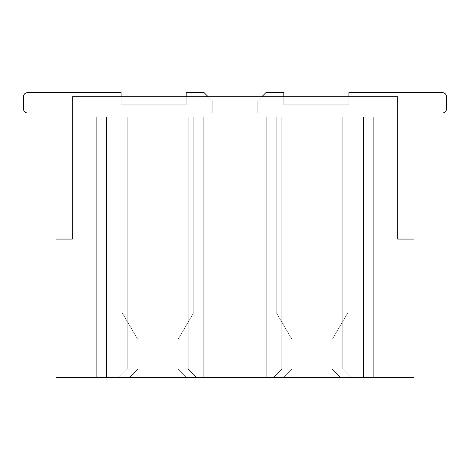 <?xml version="1.0" encoding="UTF-8"?>
<svg xmlns="http://www.w3.org/2000/svg" width="470" height="470" viewBox="0 0 470 470"><rect width="100%" height="100%" fill="white"/><g stroke="black" fill="none" stroke-linecap="round" stroke-linejoin="round"><path stroke-width="0.35" stroke-dasharray="2.35 1.76" d="M106.449 117.048L122.077 117.048L106.449 117.048L122.077 117.048L106.449 117.048L106.449 377.357L129.655 377.357L106.449 377.357L106.449 117.048L106.449 377.357L106.449 117.048L106.449 377.357L129.655 377.357L137.792 369.22L137.792 339.411L137.792 369.22L137.792 339.411L122.077 312.568L122.077 117.048L106.449 117.048L106.449 377.357L106.449 117.048L106.449 377.357L129.655 377.357L137.792 369.22L137.792 339.411L122.077 312.568L122.077 117.048L106.449 117.048L106.449 377.357L106.449 117.048L106.449 377.357L129.655 377.357L106.449 377.357L106.449 117.048L106.449 377.357L129.655 377.357L137.792 369.22L137.792 339.411L137.792 369.22L137.792 339.411L122.077 312.568L122.077 117.048L106.449 117.048L106.449 377.357L106.449 117.048L106.449 377.357L129.655 377.357L137.792 369.22L137.792 339.411L122.077 312.568L122.077 117.048L106.449 117.048L122.077 117.048L106.449 117.048L122.077 117.048L106.449 117.048L122.077 117.048L106.449 117.048L122.077 117.048L106.449 117.048L122.077 117.048L106.449 117.048L122.077 117.048L106.449 117.048L106.449 377.357L129.655 377.357L106.449 377.357L106.449 117.048L106.449 377.357L129.655 377.357L137.792 369.22L137.792 339.411L137.792 369.22L137.792 339.411L122.077 312.568L122.077 117.048L122.077 312.568L122.077 117.048L122.077 312.568L122.077 117.048L122.077 312.568L122.077 117.048L122.077 312.568L122.077 117.048L122.077 312.568L122.077 117.048L122.077 312.568L122.077 117.048L122.077 312.568L137.792 339.411L137.792 369.22L137.792 339.411L122.077 312.568L137.792 339.411L137.792 369.22L137.792 339.411L122.077 312.568L137.792 339.411L137.792 369.22L129.655 377.357L106.449 377.357L129.655 377.357L137.792 369.22L129.655 377.357L106.449 377.357L106.449 117.048M127.217 117.048L188.223 117.048L96.714 117.048L127.217 117.048L96.714 117.048L127.217 117.048L96.714 117.048L127.217 117.048L96.714 117.048L96.714 377.357L119.08 377.357L127.217 369.22L119.08 377.357L127.217 369.22L127.217 117.048L96.714 117.048L96.714 377.357L96.714 117.048L96.714 377.357L119.08 377.357L127.217 369.22L127.217 117.048L96.714 117.048L96.714 377.357L119.08 377.357L127.217 369.22L127.217 117.048L96.714 117.048L96.714 377.357L96.714 117.048L96.714 377.357L119.08 377.357L127.217 369.22L127.217 117.048L96.714 117.048L96.714 377.357L119.08 377.357L127.217 369.22L127.217 117.048L96.714 117.048L96.714 377.357L96.714 117.048L96.714 377.357L119.08 377.357L127.217 369.22L127.217 117.048L96.714 117.048L96.714 377.357L119.08 377.357L127.217 369.22L127.217 117.048L96.714 117.048L127.217 117.048L96.714 117.048L127.217 117.048L96.714 117.048L127.217 117.048L96.714 117.048L96.714 377.357L119.08 377.357L127.217 369.22L127.217 117.048M203.275 117.048L188.223 117.048L203.275 117.048L188.223 117.048L203.275 117.048L188.223 117.048L203.275 117.048L193.769 117.048L193.769 312.568L178.059 339.411L178.059 369.22L178.059 339.411L178.059 369.22L186.191 377.357L203.275 377.357L203.275 117.048L193.769 117.048L193.769 312.568L178.059 339.411L178.059 369.22L186.191 377.357L203.275 377.357L203.275 117.048L188.223 117.048L188.223 369.22L196.36 377.357L188.223 369.22L196.36 377.357L203.275 377.357L203.275 117.048L193.769 117.048L193.769 312.568L193.769 117.048L193.769 312.568L178.059 339.411L178.059 369.22L178.059 339.411L178.059 369.22L186.191 377.357L203.275 377.357L203.275 117.048L188.223 117.048L188.223 369.22L188.223 117.048L188.223 369.22L188.223 117.048L188.223 369.22L196.36 377.357L203.275 377.357L203.275 117.048L193.769 117.048L193.769 312.568L178.059 339.411L178.059 369.22L186.191 377.357L203.275 377.357L203.275 117.048L193.769 117.048L193.769 312.568L193.769 117.048L193.769 312.568L178.059 339.411L178.059 369.22L178.059 339.411L178.059 369.22L186.191 377.357L203.275 377.357L203.275 117.048L188.223 117.048L188.223 369.22L196.36 377.357L203.275 377.357L203.275 117.048L193.769 117.048L193.769 312.568L178.059 339.411L178.059 369.22L186.191 377.357L203.275 377.357L203.275 117.048L188.223 117.048L188.223 369.22L196.36 377.357L203.275 377.357L203.275 117.048L188.223 117.048L188.223 369.22L196.36 377.357L203.275 377.357L203.275 117.048L193.769 117.048L193.769 312.568L193.769 117.048L193.769 312.568L178.059 339.411L178.059 369.22L178.059 339.411L193.769 312.568L193.769 117.048L203.275 117.048L188.223 117.048L188.223 369.22L196.36 377.357L203.275 377.357L203.275 117.048L188.223 117.048L188.223 369.22L196.36 377.357L203.275 377.357L203.275 117.048L188.223 117.048L188.223 369.22L196.36 377.357L203.275 377.357L203.275 117.048L188.223 117.048L188.223 369.22L196.36 377.357L203.275 377.357L203.275 117.048L188.223 117.048L188.223 369.22L196.36 377.357L203.275 377.357L203.275 117.048L188.223 117.048L188.223 369.22L196.36 377.357L203.275 377.357L203.275 117.048L188.223 117.048L188.223 369.22L188.223 117.048L188.223 369.22L188.223 117.048L188.223 369.22L188.223 117.048L203.275 117.048L188.223 117.048L188.223 369.22L196.36 377.357L203.275 377.357L203.275 117.048L203.275 377.357L203.275 117.048L203.275 377.357L203.275 117.048L203.275 377.357L203.275 117.048L203.275 377.357L203.275 117.048L203.275 377.357L186.191 377.357L203.275 377.357L203.275 117.048L203.275 377.357L186.191 377.357L203.275 377.357L203.275 117.048L203.275 377.357L186.191 377.357L203.275 377.357L203.275 117.048L203.275 377.357L186.191 377.357L203.275 377.357L203.275 117.048L203.275 377.357L186.191 377.357L203.275 377.357L203.275 117.048L203.275 377.357L186.191 377.357L203.275 377.357L203.275 117.048L203.275 377.357L186.191 377.357L203.275 377.357L203.275 117.048M363.551 117.048L347.923 117.048L363.551 117.048L347.923 117.048L347.923 312.568L332.208 339.411L332.208 369.22L340.345 377.357L363.551 377.357L340.345 377.357L363.551 377.357L363.551 117.048L347.923 117.048L347.923 312.568L332.208 339.411L332.208 369.22L340.345 377.357L363.551 377.357L340.345 377.357L363.551 377.357L363.551 117.048L347.923 117.048L347.923 312.568L347.923 117.048L347.923 312.568L332.208 339.411L332.208 369.22L332.208 339.411L332.208 369.22L332.208 339.411L332.208 369.22L340.345 377.357L363.551 377.357L340.345 377.357L363.551 377.357L363.551 117.048L347.923 117.048L347.923 312.568L332.208 339.411L332.208 369.22L340.345 377.357L363.551 377.357L340.345 377.357L363.551 377.357L363.551 117.048L347.923 117.048L347.923 312.568L347.923 117.048L347.923 312.568L332.208 339.411L332.208 369.22L332.208 339.411L332.208 369.22L340.345 377.357L363.551 377.357L340.345 377.357L363.551 377.357L363.551 117.048L347.923 117.048L347.923 312.568L332.208 339.411L332.208 369.22L340.345 377.357L332.208 369.22L332.208 339.411L332.208 369.22L340.345 377.357L332.208 369.22L332.208 339.411L347.923 312.568L347.923 117.048L347.923 312.568L332.208 339.411L347.923 312.568L347.923 117.048L347.923 312.568L332.208 339.411L347.923 312.568L347.923 117.048L363.551 117.048L347.923 117.048L363.551 117.048L347.923 117.048L363.551 117.048L347.923 117.048L363.551 117.048L347.923 117.048L363.551 117.048L347.923 117.048L363.551 117.048L347.923 117.048L347.923 312.568L332.208 339.411L332.208 369.22L340.345 377.357L332.208 369.22L340.345 377.357L363.551 377.357L363.551 117.048L363.551 377.357L340.345 377.357L332.208 369.22L332.208 339.411L347.923 312.568L332.208 339.411L347.923 312.568L347.923 117.048L347.923 312.568L332.208 339.411L332.208 369.22L340.345 377.357L332.208 369.22L340.345 377.357L363.551 377.357L363.551 117.048L363.551 377.357L363.551 117.048L363.551 377.357L340.345 377.357L332.208 369.22L332.208 339.411L347.923 312.568L332.208 339.411L347.923 312.568L347.923 117.048L347.923 312.568L332.208 339.411L332.208 369.22L340.345 377.357L332.208 369.22L340.345 377.357L363.551 377.357L363.551 117.048M281.777 117.048L342.783 117.048L266.725 117.048L281.777 117.048L266.725 117.048L266.725 377.357L273.64 377.357L281.777 369.22L273.64 377.357L281.777 369.22L281.777 117.048L266.725 117.048L266.725 377.357L283.81 377.357L291.941 369.22L291.941 339.411L276.231 312.568L276.231 117.048L266.725 117.048L266.725 377.357L283.81 377.357L291.941 369.22L291.941 339.411L276.231 312.568L276.231 117.048L266.725 117.048L266.725 377.357L266.725 117.048L266.725 377.357L273.64 377.357L281.777 369.22L281.777 117.048L266.725 117.048L266.725 377.357L273.64 377.357L281.777 369.22L281.777 117.048L266.725 117.048L266.725 377.357L283.81 377.357L291.941 369.22L291.941 339.411L291.941 369.22L291.941 339.411L276.231 312.568L276.231 117.048L266.725 117.048L266.725 377.357L283.81 377.357L291.941 369.22L291.941 339.411L276.231 312.568L276.231 117.048L266.725 117.048L266.725 377.357L266.725 117.048L266.725 377.357L273.64 377.357L281.777 369.22L281.777 117.048L266.725 117.048L266.725 377.357L273.64 377.357L281.777 369.22L281.777 117.048L266.725 117.048L266.725 377.357L283.81 377.357L291.941 369.22L291.941 339.411L291.941 369.22L291.941 339.411L276.231 312.568L276.231 117.048L266.725 117.048L266.725 377.357L283.81 377.357L291.941 369.22L291.941 339.411L276.231 312.568L276.231 117.048L266.725 117.048L266.725 377.357L266.725 117.048L266.725 377.357L273.64 377.357L281.777 369.22L281.777 117.048L266.725 117.048L266.725 377.357L273.64 377.357L281.777 369.22L281.777 117.048L266.725 117.048L266.725 377.357L266.725 117.048L266.725 377.357L283.81 377.357L291.941 369.22L291.941 339.411L291.941 369.22L291.941 339.411L276.231 312.568L276.231 117.048L266.725 117.048L266.725 377.357L283.81 377.357L291.941 369.22L291.941 339.411L276.231 312.568L276.231 117.048L266.725 117.048L266.725 377.357L273.64 377.357L281.777 369.22L281.777 117.048L266.725 117.048L266.725 377.357L273.64 377.357L281.777 369.22L281.777 117.048L266.725 117.048L266.725 377.357L266.725 117.048L266.725 377.357L283.81 377.357L291.941 369.22L291.941 339.411L276.231 312.568L276.231 117.048L266.725 117.048L266.725 377.357L283.81 377.357L291.941 369.22L291.941 339.411L276.231 312.568L276.231 117.048L266.725 117.048L266.725 377.357L266.725 117.048L266.725 377.357L273.64 377.357L281.777 369.22L281.777 117.048L266.725 117.048L266.725 377.357L273.64 377.357L281.777 369.22L281.777 117.048L266.725 117.048L266.725 377.357L283.81 377.357L291.941 369.22L291.941 339.411L276.231 312.568L276.231 117.048L266.725 117.048L281.777 117.048L266.725 117.048L281.777 117.048L266.725 117.048L281.777 117.048L266.725 117.048L276.231 117.048L276.231 312.568L276.231 117.048L276.231 312.568L276.231 117.048L276.231 312.568L291.941 339.411L276.231 312.568L291.941 339.411L291.941 369.22L291.941 339.411L276.231 312.568L276.231 117.048L276.231 312.568L291.941 339.411L276.231 312.568L291.941 339.411L291.941 369.22L283.81 377.357L291.941 369.22L283.81 377.357L291.941 369.22L283.81 377.357L291.941 369.22L283.81 377.357L291.941 369.22L283.81 377.357L266.725 377.357L266.725 117.048L266.725 377.357L273.64 377.357L281.777 369.22L281.777 117.048M373.286 117.048L342.783 117.048L373.286 117.048L342.783 117.048L342.783 369.22L350.92 377.357L342.783 369.22L342.783 117.048L342.783 369.22L342.783 117.048L342.783 369.22L350.92 377.357L373.286 377.357L373.286 117.048L342.783 117.048L342.783 369.22L350.92 377.357L373.286 377.357L373.286 117.048L342.783 117.048L342.783 369.22L350.92 377.357L373.286 377.357L373.286 117.048L342.783 117.048L342.783 369.22L350.92 377.357L373.286 377.357L373.286 117.048L342.783 117.048L342.783 369.22L350.92 377.357L373.286 377.357L373.286 117.048L342.783 117.048L342.783 369.22L350.92 377.357L373.286 377.357L373.286 117.048L342.783 117.048L342.783 369.22L350.92 377.357L373.286 377.357L373.286 117.048L342.783 117.048L342.783 369.22L350.92 377.357L373.286 377.357L373.286 117.048L342.783 117.048L342.783 369.22L350.92 377.357L373.286 377.357L373.286 117.048L342.783 117.048L342.783 369.22L350.92 377.357L373.286 377.357L373.286 117.048L342.783 117.048L342.783 369.22L342.783 117.048L342.783 369.22L350.92 377.357L373.286 377.357L373.286 117.048L342.783 117.048L342.783 369.22L342.783 117.048L342.783 369.22L350.92 377.357L373.286 377.357L373.286 117.048L342.783 117.048L342.783 369.22L350.92 377.357L373.286 377.357L373.286 117.048L342.783 117.048L342.783 369.22L350.92 377.357L373.286 377.357L373.286 117.048L342.783 117.048L373.286 117.048L342.783 117.048L373.286 117.048L373.286 377.357L373.286 117.048L373.286 377.357L373.286 117.048L373.286 377.357L350.92 377.357L373.286 377.357L350.92 377.357L373.286 377.357L373.286 117.048M348.887 96.714L348.887 104.845L348.887 92.643L442.435 92.643A4.066 4.066 0 0 1 446.5 96.714L446.5 108.911L446.5 96.714A4.066 4.066 0 0 0 442.435 92.643A4.066 4.066 0 0 1 446.5 96.714A4.066 4.066 0 0 0 442.435 92.643A4.066 4.066 0 0 1 446.5 96.714L446.5 108.911L446.5 96.714A4.066 4.066 0 0 0 442.435 92.643A4.066 4.066 0 0 1 446.5 96.714A4.066 4.066 0 0 0 442.435 92.643A4.066 4.066 0 0 1 446.5 96.714L446.5 108.911L446.5 96.714A4.066 4.066 0 0 0 442.435 92.643A4.066 4.066 0 0 1 446.5 96.714A4.066 4.066 0 0 0 442.435 92.643A4.066 4.066 0 0 1 446.5 96.714L446.5 108.911L446.5 96.714A4.066 4.066 0 0 0 442.435 92.643A4.066 4.066 0 0 1 446.5 96.714L446.5 108.911A4.066 4.066 0 0 1 442.435 112.982A4.066 4.066 0 0 0 446.5 108.911A4.066 4.066 0 0 1 442.435 112.982A4.066 4.066 0 0 0 446.5 108.911A4.066 4.066 0 0 1 442.435 112.982A4.066 4.066 0 0 0 446.5 108.911A4.066 4.066 0 0 1 442.435 112.982A4.066 4.066 0 0 0 446.5 108.911A4.066 4.066 0 0 1 442.435 112.982A4.066 4.066 0 0 0 446.5 108.911A4.066 4.066 0 0 1 442.435 112.982A4.066 4.066 0 0 0 446.5 108.911A4.066 4.066 0 0 1 442.435 112.982A4.066 4.066 0 0 0 446.5 108.911A4.066 4.066 0 0 1 442.435 112.982A4.066 4.066 0 0 0 446.5 108.911A4.066 4.066 0 0 1 442.435 112.982A4.066 4.066 0 0 0 446.5 108.911L446.5 96.714A4.066 4.066 0 0 0 442.435 92.643A4.066 4.066 0 0 1 446.5 96.714A4.066 4.066 0 0 0 442.435 92.643L348.887 92.643L348.887 104.845L348.887 92.643L348.887 104.845L283.81 104.845L348.887 104.845L348.887 92.643L348.887 104.845L283.81 104.845L283.81 96.714M261.843 96.714L265.914 92.643L283.81 92.643L283.81 104.845L283.81 92.643L283.81 104.845L348.887 104.845L283.81 104.845L283.81 92.643L265.914 92.643L283.81 92.643L283.81 104.845L348.887 104.845L348.887 92.643L348.887 104.845L283.81 104.845L283.81 92.643L265.914 92.643L257.777 100.78L265.914 92.643L283.81 92.643L283.81 104.845L348.887 104.845L348.887 92.643L348.887 104.845L283.81 104.845L283.81 92.643L265.914 92.643L257.777 100.78L257.777 112.982L257.777 100.78L265.914 92.643L283.81 92.643L283.81 104.845L348.887 104.845L348.887 92.643L348.887 104.845L283.81 104.845L283.81 92.643L265.914 92.643L257.777 100.78L257.777 112.982L397.69 112.982L257.777 112.982L257.777 100.78L265.914 92.643L283.81 92.643L283.81 104.845L348.887 104.845L348.887 92.643L348.887 104.845L283.81 104.845L283.81 92.643L265.914 92.643L257.777 100.78L257.777 112.982L397.69 112.982L257.777 112.982L257.777 100.78L265.914 92.643L283.81 92.643L283.81 104.845L348.887 104.845L348.887 92.643L348.887 104.845L283.81 104.845L283.81 92.643L265.914 92.643L257.777 100.78L257.777 112.982L397.69 112.982L257.777 112.982L257.777 100.78L265.914 92.643L283.81 92.643L283.81 104.845L348.887 104.845L348.887 92.643L348.887 104.845L283.81 104.845L283.81 92.643L265.914 92.643L257.777 100.78L257.777 112.982L397.69 112.982L257.777 112.982L257.777 100.78L265.914 92.643L283.81 92.643L283.81 104.845L348.887 104.845L348.887 92.643L442.435 92.643A4.066 4.066 0 0 1 446.5 96.714M446.5 108.911A4.066 4.066 0 0 1 442.435 112.982L257.777 112.982L397.69 112.982L257.777 112.982L257.777 100.78L257.777 112.982L397.69 112.982L257.777 112.982L257.777 100.78L257.777 112.982L397.69 112.982L257.777 112.982L257.777 100.78L265.914 92.643L257.777 100.78L257.777 112.982L397.69 112.982L257.777 112.982L257.777 100.78L265.914 92.643L257.777 100.78L257.777 112.982L397.69 112.982L257.777 112.982L257.777 100.78L265.914 92.643L283.81 92.643L265.914 92.643L257.777 100.78L257.777 112.982L397.69 112.982L397.69 96.714L397.69 112.982L72.309 112.982L212.223 112.982L212.223 100.78L212.223 112.982L27.566 112.982A4.066 4.066 0 0 1 23.5 108.911A4.066 4.066 0 0 0 27.566 112.982A4.066 4.066 0 0 1 23.5 108.911A4.066 4.066 0 0 0 27.566 112.982A4.066 4.066 0 0 1 23.5 108.911A4.066 4.066 0 0 0 27.566 112.982A4.066 4.066 0 0 1 23.5 108.911A4.066 4.066 0 0 0 27.566 112.982A4.066 4.066 0 0 1 23.5 108.911L23.5 96.714L23.5 108.911A4.066 4.066 0 0 0 27.566 112.982A4.066 4.066 0 0 1 23.5 108.911L23.5 96.714A4.066 4.066 0 0 1 27.566 92.643L121.113 92.643L121.113 104.845L186.191 104.845L186.191 92.643L204.086 92.643L208.157 96.714M442.435 112.982L72.309 112.982L212.223 112.982L212.223 100.78L212.223 112.982L27.566 112.982A4.066 4.066 0 0 1 23.5 108.911A4.066 4.066 0 0 0 27.566 112.982A4.066 4.066 0 0 1 23.5 108.911L23.5 96.714L23.5 108.911A4.066 4.066 0 0 0 27.566 112.982A4.066 4.066 0 0 1 23.5 108.911L23.5 96.714A4.066 4.066 0 0 1 27.566 92.643A4.066 4.066 0 0 0 23.5 96.714L23.5 108.911A4.066 4.066 0 0 0 27.566 112.982A4.066 4.066 0 0 1 23.5 108.911L23.5 96.714A4.066 4.066 0 0 1 27.566 92.643L121.113 92.643L27.566 92.643A4.066 4.066 0 0 0 23.5 96.714L23.5 108.911A4.066 4.066 0 0 0 27.566 112.982L212.223 112.982L212.223 100.78L204.086 92.643L186.191 92.643L186.191 104.845L121.113 104.845L121.113 96.714M283.81 92.643L265.914 92.643L283.81 92.643L283.81 104.845L348.887 104.845L283.81 104.845L283.81 92.643M442.435 92.643L348.887 92.643M186.191 96.714L186.191 104.845L186.191 92.643L204.086 92.643L212.223 100.78L212.223 112.982L72.309 112.982L212.223 112.982L212.223 100.78L204.086 92.643L186.191 92.643L186.191 104.845L121.113 104.845L186.191 104.845L186.191 92.643L204.086 92.643L212.223 100.78L212.223 112.982L27.566 112.982L212.223 112.982L212.223 100.78L204.086 92.643L186.191 92.643L186.191 104.845L121.113 104.845L121.113 92.643L121.113 104.845L186.191 104.845L186.191 92.643L204.086 92.643L212.223 100.78L212.223 112.982L72.309 112.982L212.223 112.982L212.223 100.78L204.086 92.643L186.191 92.643L186.191 104.845L121.113 104.845L121.113 92.643L27.566 92.643L121.113 92.643L121.113 104.845L186.191 104.845L186.191 92.643L204.086 92.643L212.223 100.78L212.223 112.982L27.566 112.982L212.223 112.982L212.223 100.78L204.086 92.643L186.191 92.643L186.191 104.845L121.113 104.845L121.113 92.643L27.566 92.643A4.066 4.066 0 0 0 23.5 96.714A4.066 4.066 0 0 1 27.566 92.643L121.113 92.643L121.113 104.845L186.191 104.845L186.191 92.643L204.086 92.643L212.223 100.78L212.223 112.982L72.309 112.982L212.223 112.982L212.223 100.78L204.086 92.643L186.191 92.643L186.191 104.845L121.113 104.845L121.113 92.643L27.566 92.643A4.066 4.066 0 0 0 23.5 96.714L23.5 108.911M23.5 96.714A4.066 4.066 0 0 1 27.566 92.643A4.066 4.066 0 0 0 23.5 96.714A4.066 4.066 0 0 1 27.566 92.643L121.113 92.643L27.566 92.643A4.066 4.066 0 0 0 23.5 96.714A4.066 4.066 0 0 1 27.566 92.643L121.113 92.643L121.113 104.845L186.191 104.845L186.191 92.643L204.086 92.643L212.223 100.78L204.086 92.643L186.191 92.643L186.191 104.845L121.113 104.845L121.113 92.643L27.566 92.643A4.066 4.066 0 0 0 23.5 96.714A4.066 4.066 0 0 1 27.566 92.643L121.113 92.643L121.113 104.845L186.191 104.845L121.113 104.845L121.113 92.643L27.566 92.643A4.066 4.066 0 0 0 23.5 96.714A4.066 4.066 0 0 1 27.566 92.643L121.113 92.643L121.113 104.845L121.113 92.643L121.113 104.845L186.191 104.845L186.191 92.643L204.086 92.643L212.223 100.78L212.223 112.982L27.566 112.982L212.223 112.982L212.223 100.78L204.086 92.643L186.191 92.643L186.191 104.845L121.113 104.845L121.113 92.643L27.566 92.643L121.113 92.643L121.113 104.845L186.191 104.845L186.191 92.643L204.086 92.643L212.223 100.78L212.223 112.982L72.309 112.982L212.223 112.982L212.223 100.78L204.086 92.643L186.191 92.643L186.191 104.845L121.113 104.845L121.113 92.643L27.566 92.643A4.066 4.066 0 0 0 23.5 96.714A4.066 4.066 0 0 1 27.566 92.643L121.113 92.643L121.113 104.845L186.191 104.845L186.191 92.643L204.086 92.643L212.223 100.78L212.223 112.982L27.566 112.982M119.08 377.357L127.217 369.22L119.08 377.357L127.217 369.22L119.08 377.357L127.217 369.22L119.08 377.357L127.217 369.22L119.08 377.357L127.217 369.22L119.08 377.357L127.217 369.22L119.08 377.357L196.36 377.357L96.714 377.357L96.714 117.048L96.714 377.357L119.08 377.357L96.714 377.357L119.08 377.357L96.714 377.357L96.714 117.048L96.714 377.357L119.08 377.357L96.714 377.357L119.08 377.357L96.714 377.357L96.714 117.048L96.714 377.357L119.08 377.357M178.059 369.22L186.191 377.357L178.059 369.22L178.059 339.411L193.769 312.568L178.059 339.411L178.059 369.22L186.191 377.357L178.059 369.22L178.059 339.411L193.769 312.568L193.769 117.048L193.769 312.568L178.059 339.411L193.769 312.568L178.059 339.411L178.059 369.22L178.059 339.411L193.769 312.568L193.769 117.048L193.769 312.568L178.059 339.411L193.769 312.568L178.059 339.411L178.059 369.22L186.191 377.357L178.059 369.22M193.769 312.568L193.769 117.048L193.769 312.568L178.059 339.411L193.769 312.568M188.223 369.22L196.36 377.357L188.223 369.22M129.655 377.357L137.792 369.22L129.655 377.357L106.449 377.357L129.655 377.357L137.792 369.22L129.655 377.357L106.449 377.357L129.655 377.357L137.792 369.22L137.792 339.411L122.077 312.568L137.792 339.411L122.077 312.568L137.792 339.411L137.792 369.22L129.655 377.357L137.792 369.22L129.655 377.357L106.449 377.357L129.655 377.357L137.792 369.22L137.792 339.411L122.077 312.568L137.792 339.411L122.077 312.568L122.077 117.048L122.077 312.568L137.792 339.411L137.792 369.22L129.655 377.357M137.792 339.411L122.077 312.568L137.792 339.411M276.231 117.048L276.231 312.568L291.941 339.411L276.231 312.568L276.231 117.048M273.64 377.357L281.777 369.22L273.64 377.357L281.777 369.22L273.64 377.357L281.777 369.22L273.64 377.357L281.777 369.22L273.64 377.357L373.286 377.357L266.725 377.357L283.81 377.357L266.725 377.357L266.725 117.048L266.725 377.357L283.81 377.357L266.725 377.357L283.81 377.357L266.725 377.357L266.725 117.048L266.725 377.357L283.81 377.357L273.64 377.357M342.783 369.22L350.92 377.357L342.783 369.22M72.309 112.982L72.309 96.714L397.69 96.714L397.69 239.066L413.964 239.066L413.964 377.357L56.036 377.357L56.036 239.066L72.309 239.066L72.309 96.714L397.69 96.714L72.309 96.714L72.309 112.982"/><path stroke-width="0.7" d="M348.887 96.714L348.887 92.643L442.435 92.643A4.066 4.066 0 0 1 446.5 96.714L446.5 108.911A4.066 4.066 0 0 1 442.435 112.982L397.69 112.982L442.435 112.982M283.81 96.714L283.81 92.643L265.914 92.643L261.843 96.714M446.5 96.714L446.5 108.911M348.887 92.643L442.435 92.643M27.566 112.982L72.309 112.982L27.566 112.982A4.066 4.066 0 0 1 23.5 108.911L23.5 96.714A4.066 4.066 0 0 1 27.566 92.643L121.113 92.643L121.113 96.714M208.157 96.714L204.086 92.643L186.191 92.643L186.191 96.714M23.5 108.911L23.5 96.714M397.69 96.714L72.309 96.714L72.309 239.066L56.036 239.066L56.036 377.357L413.964 377.357L413.964 239.066L397.69 239.066L397.69 96.714"/></g></svg>

